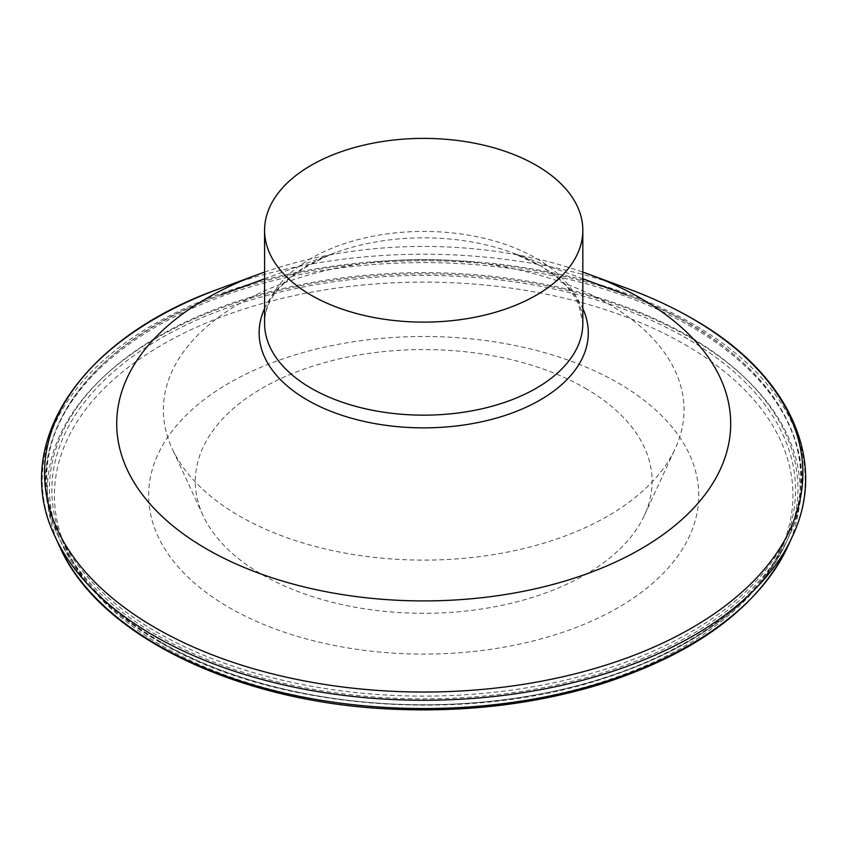 <?xml version="1.0" encoding="UTF-8"?>
<svg xmlns="http://www.w3.org/2000/svg" width="848" height="848" viewBox="0 0 848 848"><rect width="100%" height="100%" fill="white"/><g stroke="black" fill="none" stroke-linecap="round" stroke-linejoin="round"><path stroke-width="0.64" stroke-dasharray="4.24 3.18" d="M607.793 303.531A260.336 150.308 180 0 1 675.273 448.497A260.336 150.308 180 0 1 423.703 560.115A260.336 150.308 180 0 1 172.133 448.497A260.336 150.308 180 0 1 293.705 279.586A260.336 150.308 180 0 1 607.793 303.531M585.215 388.183A228.409 131.875 180 0 1 644.416 515.372A228.409 131.875 180 0 1 423.703 613.305A228.409 131.875 180 0 1 202.99 515.372A228.409 131.875 180 0 1 309.647 367.184A228.409 131.875 180 0 1 585.215 388.183M264.587 272.102A306.987 177.243 180 0 1 582.83 272.102M618.203 383.01A275.059 158.809 180 0 1 494.893 648.688A275.059 158.809 180 0 1 158.014 454.199A275.059 158.809 180 0 1 618.203 383.01M582.83 278.78L512.319 252.778L539.381 265.318C559.489 277.307 572.612 290.398 578.728 304.602L582.83 323.289A159.127 91.87 0 0 0 536.222 258.333A159.127 91.87 0 0 0 362.817 238.415A159.127 91.87 0 0 0 264.587 323.289C264.587 295.931 288.097 272.431 335.098 252.778A164.576 95.018 180 0 1 512.319 252.778A164.576 95.018 180 0 1 540.081 265.657A164.576 95.018 180 0 1 582.83 308.577M690.325 324.487A377.053 217.692 0 0 0 626.714 294.977A377.053 217.692 0 0 0 220.692 294.977A377.053 217.692 0 0 0 157.092 632.343A377.053 217.692 0 0 0 690.325 632.343A377.053 217.692 0 0 0 690.325 324.487M264.587 308.577A164.576 95.018 180 0 1 335.098 252.778L264.587 278.78M156.551 634.961A377.816 218.127 180 0 1 58.618 536.858A377.816 218.127 180 0 1 423.703 262.594A377.816 218.127 180 0 1 788.788 536.858A377.816 218.127 180 0 1 521.764 691.374A377.816 218.127 180 0 1 156.551 634.961M159.074 641.512A374.244 216.06 0 0 0 520.842 697.395A374.244 216.06 0 0 0 785.343 544.342A374.244 216.06 0 0 0 423.703 272.664A374.244 216.06 0 0 0 62.074 544.342A374.244 216.06 0 0 0 159.074 641.512M160.77 641.904A371.848 214.682 180 0 1 327.466 282.734A371.848 214.682 180 0 1 782.884 545.667A371.848 214.682 180 0 1 160.77 641.904M219.568 288.649A379.162 218.911 180 0 1 627.838 288.649M55.12 536.71A381.43 220.215 180 0 1 233.242 289.242A381.43 220.215 180 0 1 693.42 324.318A381.43 220.215 180 0 1 792.286 536.71M59.922 547.13A376.459 217.342 180 0 1 235.723 302.884A376.459 217.342 180 0 1 689.901 337.504A376.459 217.342 180 0 1 787.485 547.13M684.824 344.542A369.283 213.208 180 0 1 519.283 701.232A369.283 213.208 180 0 1 67.003 440.112A369.283 213.208 180 0 1 684.824 344.542M220.692 294.977C84.259 343.493 14.522 446.514 58.618 536.858L62.074 544.342C79.797 581.982 112.265 614.546 159.498 642.031C271.222 708.504 458.874 724.648 599.144 679.979C693.473 649.897 755.547 604.677 785.343 544.342L788.788 536.858C832.895 446.514 763.147 343.493 626.714 294.977M644.416 515.372L675.273 448.497M202.99 515.372L172.133 448.497"/><path stroke-width="1.27" d="M536.222 165.296A159.127 91.87 0 0 0 362.817 145.379A159.127 91.87 0 0 0 264.587 230.253A159.127 91.87 0 0 0 423.703 322.123A159.127 91.87 0 0 0 582.83 230.253A159.127 91.87 0 0 0 536.222 165.296M582.83 272.102A306.987 177.243 180 0 1 588.989 274.317A306.987 177.243 180 0 1 640.781 298.348A306.987 177.243 180 0 1 624.531 557.73A306.987 177.243 180 0 1 177.624 529.64A306.987 177.243 180 0 1 258.417 274.317A306.987 177.243 180 0 1 264.587 272.102M264.587 230.253L264.587 323.289A159.127 91.87 0 0 0 423.703 415.16A159.127 91.87 0 0 0 582.83 323.289L582.83 230.253M582.83 308.577A164.576 95.018 180 0 1 505.737 415.223A164.576 95.018 180 0 1 307.326 400.033A164.576 95.018 180 0 1 264.587 308.577M588.989 274.317L627.849 288.659A379.162 218.911 180 0 1 627.849 288.659A379.162 218.911 180 0 1 691.82 318.339A379.162 218.911 180 0 1 671.754 638.692A379.162 218.911 180 0 1 119.769 604.009A379.162 218.911 180 0 1 219.558 288.659L219.558 288.659A379.162 218.911 180 0 1 219.568 288.649L258.417 274.317M787.485 547.13C756.925 608.694 694.236 654.508 599.43 684.58C534.632 704.2 465.817 712.405 392.995 709.172C238.733 702.897 99.142 636.223 59.922 547.13A376.459 217.342 180 0 0 423.703 708.546A376.459 217.342 180 0 0 787.485 547.13L792.286 536.71A381.43 220.215 180 0 1 423.703 700.257A381.43 220.215 180 0 1 55.12 536.71C9.604 443.101 81.917 337.292 219.558 288.659M264.587 278.78L220.692 294.977M582.83 278.78L626.714 294.977M792.286 536.71C829.196 459.658 787.951 372.367 692.159 318.498C672.549 307.188 651.116 297.245 627.849 288.659M59.922 547.13L55.12 536.71"/></g></svg>
